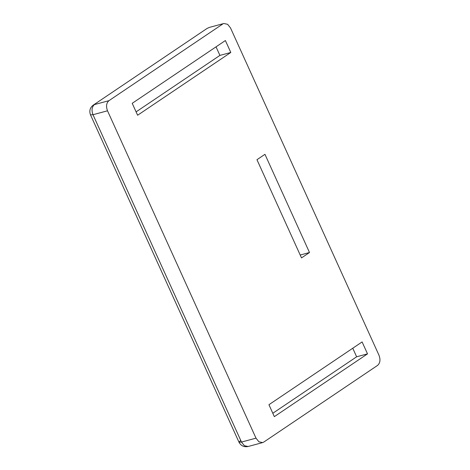 <?xml version="1.0" encoding="UTF-8"?>
<svg xmlns="http://www.w3.org/2000/svg" width="470" height="470" viewBox="0 0 470 470"><rect width="100%" height="100%" fill="white"/><g stroke="black" fill="none" stroke-linecap="round" stroke-linejoin="round"><path stroke-width="0.7" d="M93.242 105.133L207.023 28.476L209.35 27.413L223.861 23.5L227.615 24.305L230.512 27.936L379.002 355.285C380.63 359.709 380.154 363.087 377.575 365.407L263.793 442.059L262.642 442.587L258.894 441.782L255.997 438.152L241.486 442.064L92.995 114.715L90.493 114.839C89.071 110.897 89.987 107.665 93.242 105.133L207.023 28.476M223.861 23.5L209.35 27.413M240.658 440.425L238.983 442.188L241.486 442.064L244.382 445.695L248.131 446.5C244.018 447.281 240.969 445.842 238.983 442.188L90.493 114.839M107.507 110.802L92.995 114.715C91.368 110.291 91.844 106.913 94.423 104.593L108.934 100.68C106.355 103.001 105.879 106.373 107.507 110.802L255.997 438.152M222.715 24.029L108.934 100.68M268.934 404.711L362.106 341.937L367.517 353.863L274.339 416.637L268.934 404.711M264.957 154.313L309.501 252.519L301.505 257.907L256.961 159.7L264.957 154.313M132.211 103.318L225.388 40.543L230.799 52.47L137.622 115.238L132.211 103.318M367.517 353.863L356.636 356.795L272.812 413.265M352.753 348.241L356.636 356.795M309.501 252.519L300.201 255.028M230.799 52.47L219.913 55.401L136.094 111.872M216.036 46.847L219.913 55.401M248.131 446.5L262.642 442.587"/></g></svg>

